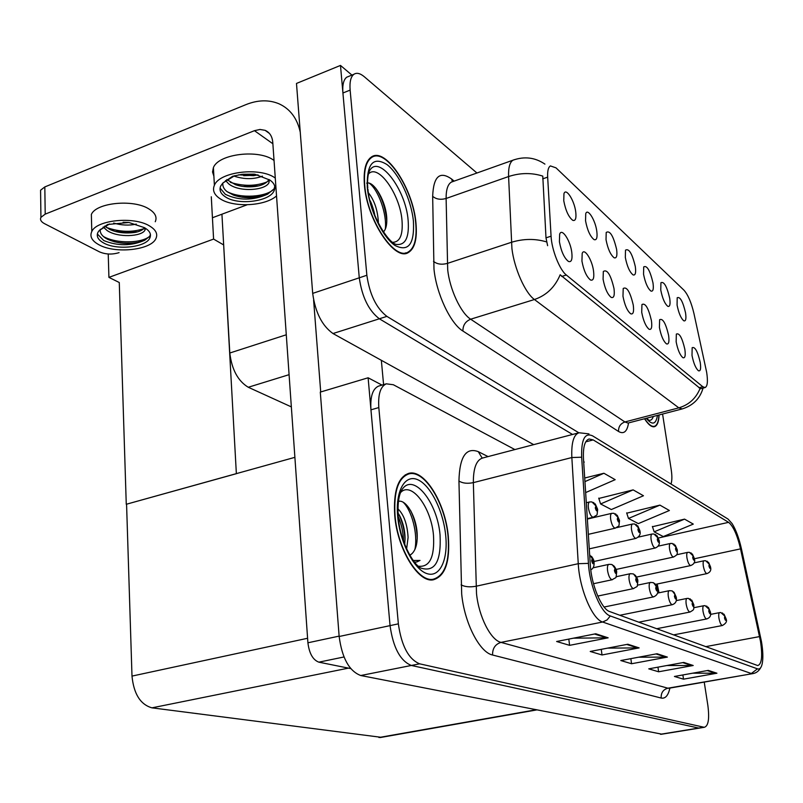 <?xml version="1.0" encoding="UTF-8"?>
<svg xmlns="http://www.w3.org/2000/svg" width="803" height="803" viewBox="0 0 803 803"><rect width="100%" height="100%" fill="white"/><g stroke="black" fill="none" stroke-linecap="round" stroke-linejoin="round"><path stroke-width="1.2" d="M700.246 362.504C697.677 351.393 694.986 346.464 692.156 347.709L692.005 355.438C693.571 363.267 695.719 368.366 698.459 370.765C700.517 371.458 701.109 368.707 700.246 362.504M652.99 282.907C650.069 270.501 646.977 265.161 643.715 266.887L643.544 274.214C645.251 282.776 647.7 288.387 650.902 291.047C653.11 291.75 653.803 289.04 652.99 282.907M669.712 298.294C666.922 286.4 663.991 281.221 660.919 282.726L660.769 290.064C662.435 298.365 664.774 303.785 667.795 306.324C669.893 306.997 670.535 304.317 669.712 298.294M596.79 231.184C595.384 220.183 587.625 207.756 585.738 213.668L585.548 220.835C587.364 230.29 590.215 236.554 594.079 239.625C596.659 240.458 597.562 237.648 596.79 231.184M633.266 305.08C630.154 291.87 626.812 286.34 623.208 288.488L622.977 296.257C624.674 305.07 627.243 310.912 630.686 313.782C633.236 314.686 634.099 311.785 633.266 305.08M593.547 271.033C592.122 259.7 584.213 247.314 582.185 253.427L581.934 261.075C583.701 270.481 586.551 276.784 590.466 279.966C593.317 280.99 594.34 278.009 593.547 271.033M685.551 312.869C682.881 301.466 680.101 296.417 677.2 297.742L677.08 305.07C678.706 313.13 680.944 318.369 683.805 320.809C685.802 321.441 686.384 318.791 685.551 312.869M651.434 320.658C648.483 308.041 645.321 302.671 641.938 304.538L641.717 312.327C643.384 320.869 645.833 326.51 649.075 329.25C651.494 330.093 652.277 327.233 651.434 320.658M684.849 349.305C682.169 337.732 679.328 332.663 676.337 334.088L676.156 341.857C677.752 349.897 680 355.177 682.891 357.676C685.059 358.419 685.712 355.629 684.849 349.305M668.598 335.373C665.787 323.308 662.796 318.088 659.624 319.714L659.424 327.504C661.05 335.795 663.398 341.245 666.45 343.855C668.738 344.648 669.451 341.827 668.598 335.373M616.624 249.442C613.372 235.831 609.899 230.16 606.215 232.438L606.024 239.685C607.811 248.82 610.511 254.852 614.134 257.773C616.584 258.566 617.407 255.786 616.624 249.442M635.324 266.646C632.242 253.668 628.97 248.167 625.507 250.145L625.326 257.452C627.073 266.285 629.642 272.097 633.045 274.887C635.364 275.64 636.127 272.89 635.324 266.646M571.786 252.373C570.361 240.488 561.729 227.44 559.651 234.235L559.41 241.763C561.217 251.51 564.218 258.064 568.414 261.417C571.435 262.511 572.559 259.499 571.786 252.373M614.004 288.568C610.722 274.696 607.158 269.005 603.324 271.474L603.083 279.203C604.81 288.307 607.51 294.36 611.183 297.391C613.873 298.355 614.817 295.414 614.004 288.568M575.721 211.801C574.316 200.278 565.874 187.189 563.947 193.744L563.766 200.8C565.633 210.587 568.634 217.101 572.77 220.333C575.49 221.216 576.474 218.376 575.721 211.801M706.65 372.251L693.953 313.531C691.323 302.49 688 294.711 683.965 290.194L556.007 167.847L550.396 165.92C548.288 167.245 547.375 170.979 547.666 177.142L551.069 236.182C551.661 249.743 559.651 269.949 566.346 275.017L702.816 386.745L705.104 387.548C707.503 386.384 708.025 381.274 706.65 372.251M291.348 406.89L248.278 387.267C237.959 381.013 231.806 369.591 229.799 353.019L221.929 214.21M351.925 75.101L340.482 65.424L359.272 277.808C362.043 297.02 368.728 310.671 379.347 318.781L572.549 434.463L379.347 318.781C368.728 310.671 362.043 297.02 359.272 277.808L342.921 92.997C342.309 84.947 343.564 79.688 346.685 77.218L349.074 76.255M340.482 65.424L296.488 83.442L312.688 293.386C315.268 312.337 322.033 325.717 332.994 333.536L533.694 444.641M223.666 244.935L213.588 239.083L211.289 196.765M236.644 473.609L126.262 504.274L119.276 282.515L108.917 277.376L108.234 253.999M108.917 277.376L213.588 239.083M126.262 504.274L294.892 457.339M223.334 239.103L236.353 473.509M379.227 385.912L378.544 386.113C372.652 388.782 370.123 396.682 370.956 409.831L390.047 625.627C393.159 647.62 400.255 660.899 411.357 665.466L699.082 728.14L411.357 665.466C400.255 660.899 393.159 647.62 390.047 625.627L368.115 377.781L320.297 392.095L339.157 636.498C342.038 658.149 349.235 671.157 360.748 675.524L661.893 734.173M382.007 385.089L368.115 377.781M381.365 737.335L151.968 707.845C140.445 704.572 133.78 693.993 131.993 676.096L126.573 504.364M415.954 223.023C413.254 189.016 385.711 146.778 371.508 156.926C365.676 160.951 363.317 170.346 364.442 185.112C366.891 219.871 394.674 261.527 408.205 252.624C414.79 248.689 417.369 238.822 415.954 223.023M703.057 388.09C700.015 398.609 693.069 405.545 682.229 408.918L678.826 407.854C688.914 404.853 696.01 398.368 700.106 388.401L560.163 274.767C555.014 287.133 546.431 295.384 534.427 299.519C525.202 293.065 514.211 268.403 511.923 248.559L508.59 176.54C508.309 167.646 509.785 162.196 513.017 160.168L514.382 159.667M547.616 245.678L545.99 237.849L542.778 176.108C531.656 172.595 520.254 172.745 508.59 176.54L446.117 198.471L447.693 269.587C449.62 289.12 460.842 313.12 470.668 319.203L624.905 421.956L627.775 423M644.538 418.754C648.282 424.586 651.564 427.246 654.365 426.714C657.195 425.861 658.771 421.946 659.092 414.96M476.932 173.006L364.331 76.757C360.135 73.254 356.642 72.441 353.832 74.328C350.74 76.787 349.506 82.047 350.138 90.107L366.861 275.268C369.661 294.52 376.346 308.222 386.895 316.382L578.853 432.807M670.997 484.028C672.091 480.776 672.161 475.968 671.208 469.574L662.575 414.047M448.295 536.193C445.374 502.979 424.355 468.721 408.677 473.379C397.947 477.253 393.299 491.306 394.745 515.546C397.294 548.911 418.182 582.988 433.198 579.826C445.193 576.303 450.222 561.759 448.295 536.193M760.491 641.306C762.689 656.232 761.756 664.322 757.711 665.557L609.688 611.565C601.537 609.236 591.349 584.905 590.305 564.89L583.48 458.914C582.928 447.07 584.815 440.425 589.131 438.99L593.206 439.914L728.592 522.341C733.249 526.095 737.224 534.939 740.527 548.871L760.491 641.306M761.495 641.727L741.45 548.891C739.051 538.271 735.949 529.85 732.145 523.636L728.05 519.069L592.644 435.899C584.845 432.305 581.181 439.402 581.663 457.208L588.438 563.385C589.603 585.949 601.126 613.412 610.29 615.961L757.47 668.849C759.809 669.582 761.415 667.715 762.298 663.258C763.231 657.828 762.97 650.651 761.495 641.727M595.736 633.778L556.63 641.497L569.608 645.341L608.152 637.823L595.736 633.778M573.472 638.174L608.152 637.823M568.805 639.088L569.608 645.341M627.856 644.237L590.215 651.464L602.009 654.967L639.138 647.901L627.856 644.237M607.63 648.121L639.138 647.901M601.256 649.346L602.009 654.967M708.256 670.395L674.42 676.467L683.504 679.167L716.918 673.215L708.256 670.395M692.688 673.185L716.918 673.215M682.871 674.952L683.504 679.167M683.775 662.435L648.754 668.849L658.631 671.78L693.2 665.496L683.775 662.435M666.851 665.526L693.2 665.496M657.958 667.163L658.631 671.78M657.085 653.742L620.789 660.538L631.559 663.74L667.373 657.095L657.085 653.742M638.626 657.205L667.373 657.095M630.847 658.661L631.559 663.74M514.884 449.57L393.34 384.737L386.293 383.824C380.451 386.484 377.962 394.393 378.815 407.563L398.358 623.851C401.5 645.903 408.586 659.223 419.618 663.82L704.261 727.307C708.387 726.143 709.581 718.836 707.855 705.375L704.241 682.149M583.701 462.327L584.263 462.076L583.661 461.735M659.925 505.117L628.488 518.467L638.365 523.606L669.391 510.507L659.925 505.117L626.762 513.177M684.557 519.129L654.174 531.837L663.278 536.575L693.29 524.098L684.557 519.129L652.468 526.728M585.648 492.58L615.178 479.672L603.916 473.258L584.704 478.006M633.135 489.88L600.594 503.953L611.334 509.544L643.454 495.752L633.135 489.88L598.837 498.452M600.594 503.953L598.727 498.131M628.488 518.467L626.661 512.866M654.174 531.837L652.367 526.437M603.916 473.258L584.935 481.619M593.407 517.222L593.266 517.262C591.098 516.741 589.472 513.659 588.408 508.018C588.007 504.394 588.438 502.367 589.703 501.925L591.962 501.925L595.916 505.92L595.284 507.928C596.408 511.501 597.091 511.852 597.332 508.972L596.007 505.97L596.719 508.66L596.549 509.473L595.896 508.239L595.916 505.92M596.007 505.97L593.578 502.447M592.383 558.627L589.653 554.813L592.283 558.587L591.62 560.765C592.785 564.429 593.487 564.74 593.738 561.678L592.383 558.627L593.106 561.407L592.905 562.281L592.263 561.036L592.283 558.587M343.985 656.974L318.851 662.164L350.7 668.578M383.583 384.627L381.345 360.306M320.708 391.974L313.612 300.081M40.612 193.613L40.572 190.221L44.817 186.928L45.209 214.13L254.451 130.678L259.991 129.464L265.09 130.327C269.637 132.334 272.197 136.269 272.759 142.161L307.91 642.791L339.127 636.117M300.252 132.154C297.19 118.252 290.054 108.786 278.842 103.728C268.734 99.602 257.743 99.903 245.848 104.661L44.817 186.928M45.209 214.13L40.933 217.342C39.839 219.671 41.023 221.779 44.496 223.656L99.512 251.881C105.665 254.481 112.189 254.732 119.085 252.634M212.424 217.754L247.163 204.775M318.851 662.164C312.909 659.925 309.255 653.471 307.91 642.791M615.399 528.143L615.249 528.173C613.231 527.651 611.705 524.69 610.671 519.27C610.26 515.717 610.651 513.729 611.856 513.318L613.984 513.308L617.868 517.202L617.296 519.16C618.38 522.623 619.013 522.944 619.213 520.143L617.949 517.242L618.641 519.852L618.481 520.645L617.868 519.461L617.868 517.202M617.949 517.242L615.57 513.82M636.016 538.371L635.866 538.401C633.989 537.88 632.543 535.019 631.539 529.809C631.118 526.316 631.479 524.379 632.623 523.988L634.621 523.988L638.435 527.772L637.923 529.699C638.967 533.041 639.569 533.343 639.72 530.612L638.515 527.812L639.178 530.341L639.037 531.114L638.465 529.97L638.435 527.772M638.515 527.812L636.187 524.489M655.378 547.977L655.238 548.007C653.471 547.495 652.106 544.735 651.133 539.716C650.701 536.284 651.032 534.386 652.116 534.015L654.003 534.005L657.757 537.709L657.296 539.586C658.299 542.828 658.861 543.109 658.982 540.449L657.828 537.739L658.48 540.188L658.35 540.951L657.798 539.847L657.757 537.709M657.828 537.739L655.549 534.497M612.398 579.696L612.177 579.736C610.119 579.174 608.594 576.183 607.58 570.762C607.148 566.888 607.61 564.75 608.955 564.348L611.505 564.439L613.823 565.874L614.998 568.444L614.405 570.572C615.52 574.115 616.182 574.396 616.383 571.425L615.088 568.484L615.791 571.164L615.61 572.027L614.998 570.823L614.998 568.444M615.088 568.484L612.308 564.73M633.697 588.559L633.487 588.599C631.57 588.037 630.124 585.156 629.14 579.937C628.699 576.152 629.12 574.065 630.385 573.683L633.246 573.904L635.083 575.169L636.247 577.668L635.715 579.746C636.789 583.169 637.401 583.43 637.572 580.539L636.327 577.708L637.01 580.298L636.849 581.141L636.267 579.987L636.247 577.668M636.327 577.708L633.607 574.055M653.672 596.86L653.471 596.9C651.685 596.358 650.31 593.568 649.346 588.539C648.904 584.835 649.276 582.797 650.48 582.436L653.22 582.647L655.027 583.881L656.171 586.32L655.69 588.338C656.724 591.66 657.306 591.901 657.426 589.091L656.242 586.351L656.904 588.87L656.764 589.683L656.212 588.569L656.171 586.32M656.242 586.351L653.582 582.797M672.442 604.669L672.241 604.709C670.575 604.167 669.27 601.467 668.337 596.619C667.875 592.995 668.216 591.008 669.351 590.667L671.981 590.867L673.757 592.072L674.881 594.441L674.45 596.418C675.453 599.63 675.996 599.861 676.086 597.121L674.962 594.471L675.604 596.91L675.464 597.703L674.942 596.629L674.881 594.441M674.962 594.471L672.352 591.018M274.044 160.47L273.994 160.429C259.158 148.926 218.436 153.774 213.407 167.636L212.534 171.993L213.889 176.238M275.278 178.085L275.228 178.055C260.343 166.783 219.45 171.641 214.391 185.262C212.223 190.381 214.2 194.918 220.313 198.883C233.793 207.836 265.301 206.14 276.533 195.922M274.746 186.527L274.094 188.846L267.529 194.226L257.562 197.126C249.04 198.361 241.01 197.689 233.472 195.119L227.018 191.626C223.786 189.026 222.411 186.145 222.893 182.984M225.472 196.926C238.28 205.688 270.26 201.503 274.214 190.502C275.78 186.687 274.335 183.204 269.888 180.073L254.862 174.221L241.813 174.351L232.619 176.279L222.863 183.014L220.725 185.975C218.998 190.08 220.574 193.724 225.472 196.926M220.082 188.083L225.322 194.306C238.812 200.7 252.885 200.68 267.529 194.226M262.451 176.158C253.658 179.501 244.092 179.46 233.743 176.038M258.024 174.853L253.577 175.666L238.601 174.833M269.396 179.762L268.945 182.703C265.472 190.482 239.224 192.519 228.684 183.857L225.523 180.494M268.965 179.501L268.764 179.932C266.064 183.496 261.537 185.684 255.163 186.477C248.067 187.32 241.522 186.738 235.53 184.73L226.797 179.551M222.863 183.014L234.697 175.686M260.774 196.494L241.773 197.167M258.255 185.915L242.938 186.437M256.298 175.235L243.67 175.676M274.014 188.996C266.646 197.036 240.549 198.983 226.888 191.526M267.128 181.91C255.776 186.286 243.52 186.426 230.351 182.351M254.139 174.151L242.697 174.251M155.26 221.738C157.328 217.021 155.12 212.705 148.635 208.78C133.168 199.003 96.209 202.637 91.361 214.431L91.542 221.849M149.308 225.814C133.78 216.248 96.671 219.912 91.793 231.495C89.494 236.504 91.933 240.96 99.1 244.855C115.502 254.029 151.225 250.054 155.943 238.521C158.02 233.884 155.802 229.648 149.308 225.814M150.412 234.416L149.78 236.243L144.791 240.207L137.273 242.556C126.563 244.363 116.656 243.269 107.562 239.264L105.344 237.979C101.489 235.389 99.803 232.509 100.285 229.327M103.818 243.068C117.017 250.516 146.026 247.324 149.84 237.989C151.536 234.215 149.729 230.772 144.43 227.661L128.922 222.501L107.632 224.479L99.181 230.591L97.956 232.308C96.119 236.333 98.076 239.916 103.818 243.068M97.354 233.974L103.748 240.539C117.84 246.21 131.521 246.099 144.791 240.207M136.329 224.107C129.062 225.683 121.504 225.342 113.675 223.073M128.299 222.451L123.12 222.27M145.514 228.313L144.962 230.17C141.679 236.654 117.88 237.999 107.06 230.501L103.206 226.988M144.67 227.801C142.563 230.14 139.27 231.686 134.814 232.438C125.117 233.663 116.756 232.649 109.75 229.397L104.721 226.085M99.181 230.591L109.499 223.957M139.943 241.944L138.146 242.325C130.357 243.69 122.377 243.5 114.217 241.743M134.814 232.438L137.092 231.866L115.451 231.475M149.86 236.092C142.713 243.168 116.586 244.152 103.366 236.463M143.908 228.654C132.234 232.549 119.737 232.147 106.418 227.45M658.932 415C658.59 421.746 657.035 425.53 654.274 426.343C651.544 426.875 648.352 424.325 644.699 418.714M368.366 174.141C377.801 162.778 400.065 194.266 402.012 220.474C403.066 234.747 400.004 242.034 392.797 242.325M415.703 222.832C417.108 238.471 414.549 248.237 408.034 252.122C394.644 260.945 367.152 219.721 364.723 185.322C363.618 170.708 365.947 161.413 371.729 157.428C385.781 147.381 413.023 189.187 415.703 222.832M366.69 183.154C373.867 180.444 386.805 202.326 386.795 219.751C386.875 225.422 385.761 229.487 383.443 231.967M368.426 192.83C374.308 200.218 377.621 209.954 378.364 222.04M369.952 200.499C371.317 202.215 374.359 211.781 374.86 215.646M375.663 188.183C381.837 197.217 385.55 208.198 386.805 221.126M371.036 204.614L373.445 211.982M369.42 183.285C378.374 189.94 387.126 214.12 385.33 229.076M400.607 492.52C411.417 480.846 431.281 507.486 433.49 535.33C434.714 557.232 429.655 567.52 418.333 566.185M448.034 536.093C449.941 561.377 444.962 575.771 433.098 579.264C418.233 582.396 397.575 548.68 395.046 515.667C393.611 491.667 398.208 477.755 408.837 473.931C424.345 469.323 445.143 503.22 448.034 536.093M397.585 501.755C405.174 497.619 417.068 516.65 417.229 535.631C417.359 543.812 415.683 549.734 412.22 553.428L409.891 555.295M397.927 508.831C403.889 514.572 407.272 524.108 408.095 537.438L406.619 548.921M398.007 513.157C399.653 515.195 401.299 518.838 402.935 524.098C404.28 528.826 404.983 533.523 405.053 538.171L404.722 544.424M409.942 555.385L412.22 553.428M412.391 560.484L420.019 560.434L416.416 562.05L414.468 562.07M410.815 510.879C414.749 519.36 416.887 528.535 417.219 538.432M399.422 515.446C402.745 523.084 404.622 531.245 405.053 539.937M420.019 560.434L416.787 561.98M403.267 502.317C411.738 510.337 418.142 534.115 414.88 549.513M398.218 516.49C401.51 524.389 403.307 532.69 403.588 541.373M673.607 557.021L673.466 557.051C671.81 556.539 670.515 553.869 669.561 549.031C669.13 545.659 669.431 543.802 670.455 543.45L672.252 543.44L675.935 547.054L675.524 548.891C676.497 552.032 677.019 552.303 677.11 549.704L676.006 547.084L676.638 549.463L676.517 550.206L675.996 549.132L675.935 547.054M676.006 547.084L673.767 543.932M690.791 565.543L690.65 565.573C689.104 565.071 687.86 562.481 686.936 557.804C686.495 554.502 686.766 552.685 687.749 552.354L689.456 552.344L693.079 555.857L692.698 557.663C693.641 560.715 694.143 560.966 694.204 558.426L693.14 555.897L693.752 558.205L693.651 558.928L693.15 557.894L693.079 555.857M693.14 555.897L690.941 552.815M707.021 573.593L706.881 573.623C705.425 573.131 704.241 570.622 703.338 566.095C702.896 562.853 703.137 561.076 704.07 560.755L705.696 560.745L709.26 564.178L708.919 565.944C709.832 568.905 710.304 569.146 710.344 566.667L709.33 564.208L709.922 566.456L709.822 567.169L709.35 566.165L709.26 564.178M709.33 564.208L707.172 561.207M690.108 612.016L689.918 612.047C688.352 611.525 687.107 608.915 686.194 604.227C685.742 600.674 686.043 598.737 687.117 598.406L688.412 598.365L692.497 602.089L692.116 604.017C693.079 607.138 693.591 607.359 693.651 604.679L692.567 602.12L693.19 604.478L693.069 605.261L692.577 604.217L692.497 602.089M692.567 602.12L690.008 598.757M706.77 618.942L706.59 618.972C705.114 618.461 703.93 615.931 703.037 611.394C702.575 607.921 702.846 606.024 703.87 605.703L705.094 605.663L709.109 609.296L708.758 611.183C709.691 614.205 710.183 614.415 710.213 611.806L709.169 609.326L709.782 611.625L709.671 612.388L709.2 611.374L709.109 609.296M709.169 609.326L706.67 606.044M722.499 625.487L722.339 625.517C720.943 625.005 719.809 622.556 718.936 618.169C718.474 614.757 718.725 612.91 719.689 612.599L720.853 612.559L724.798 616.102L724.487 617.949C725.39 620.89 725.852 621.09 725.862 618.541L724.858 616.132L725.45 618.37L725.35 619.113L724.898 618.129L724.798 616.102M724.858 616.132L722.399 612.94M229.799 353.019L286.28 334.781M332.994 333.536L386.895 316.382M312.688 293.386L366.861 275.268M248.278 387.267L289.08 374.67M547.666 177.142L542.708 178.858M551.069 236.182L545.99 237.849M566.346 275.017L561.719 276.463M702.816 386.745L698.921 387.779M339.157 636.498L398.358 623.851M360.748 675.524L419.618 663.82M660.457 734.263L703.769 727.237M378.936 737.515L535.772 709.822M151.968 707.845L348.452 668.126M131.993 676.096L307.589 638.275M462.919 331.047C462.829 325.345 465.409 321.391 470.668 319.203L534.427 299.519L678.826 407.854L624.905 421.956C620.458 423.603 618.34 426.774 618.551 431.482L462.919 331.047C450.533 323.669 436.31 293.577 433.981 269.065L432.666 196.303C433.449 176.429 439.773 170.668 451.627 179.039L454.157 181.117M546.622 241.914C535.189 238.501 523.446 238.632 511.381 242.315L447.291 263.434C441.65 264.9 437.053 264.207 433.5 261.356M628.548 422.93C627.153 431.623 623.821 434.473 618.551 431.482M350.138 90.107L342.921 92.997M452.992 181.528L451.386 182.1C447.813 184.228 446.056 189.689 446.117 198.471C440.616 199.997 436.129 199.274 432.666 196.303M452.42 181.669L451.627 179.039M669.863 688.241C668.206 695.609 665.306 698.881 661.18 698.048L492.57 655.007C492.43 648.412 495.24 644.207 501.002 642.39L667.895 688.191L670.234 688.131M492.57 655.007C479.612 652.458 464.405 622.927 461.685 594.059L458.945 481.017C459.547 456.827 465.991 447.04 478.287 451.657L488.053 456.596M476.51 593.588C478.759 616.584 490.743 640.162 501.002 642.39L602.631 622.014C592.353 619.304 579.455 588.78 578.26 563.696L571.846 457.539C571.234 442.844 573.633 434.584 579.043 432.757L482.543 458.041C476.35 460.069 473.288 468.259 473.348 482.633L476.51 593.588M725.611 517.574L728.05 519.069M581.663 457.208L571.846 457.539L473.348 482.633C467.386 483.838 462.588 483.296 458.945 481.017M588.438 563.385L578.26 563.696L476.018 586.25C469.835 587.334 464.867 586.863 461.103 584.855M610.29 615.961L607.088 619.926L602.631 622.014L751.317 673.506L757.47 668.849M753.244 673.546L667.895 688.191C663.148 689.546 660.909 692.838 661.18 698.048M378.815 407.563L370.956 409.831M482.212 458.132L478.287 451.657M593.206 439.914L585.758 441.831M759.578 636.588L705.646 646.656M740.527 548.871L694.465 558.737M659.022 592.795L657.195 584.002M728.592 522.341L658.43 537.99M592.664 517.805L592.102 517.534M656.031 653.943L666.099 657.205M682.761 662.616L691.965 665.607M707.272 670.575L715.734 673.315M626.762 644.448L637.813 648.031M594.591 634.009L606.777 637.953M272.869 143.757L254.451 130.678M653.281 416.476C652.337 419.507 650.821 420.742 648.734 420.17L646.676 418.202M657.456 415.382C655.971 424.546 652.237 425.52 646.254 418.303M367.804 187.721C367.393 185.202 367.302 176.309 369.059 171.812C377.621 152.44 405.846 188.785 408.135 220.403C409.349 237.015 405.645 245.045 397.013 244.483C388.893 244.744 369.561 213.357 367.935 189.127M413.415 221.156C414.609 244.142 408.446 252.232 394.935 245.437C382.539 237.106 369.209 209.332 367.272 187.199C366.67 163.641 373.254 156.103 387.036 164.595C399.282 174.06 411.317 200.138 413.415 221.156M398.258 516.991C397.455 503.16 398.89 493.765 402.564 488.816C414.037 472.907 437.505 502.899 440.054 534.979C441.339 561.478 434.915 572.509 420.782 568.062C412.401 563.736 400.085 540.017 398.338 517.845M445.665 535.179C448.285 559.571 439.914 577.969 426.995 573.623C414.127 569.678 399.984 542.567 397.706 516.69C395.247 490.743 405.073 473.87 417.831 479.752C430.549 485.263 443.236 510.849 445.665 535.179M705.104 387.548L699.905 388.923M660.989 734.323L704.261 727.307M380.1 737.566L536.464 709.962M544.926 164.123C535.149 157.458 524.51 156.133 513.017 160.168L451.808 181.95M353.832 74.328L346.685 77.218M682.229 408.918L628.598 422.91M406.097 253.336L408.205 252.624M588.95 433.881L579.043 432.757M760.742 667.614C758.755 671.248 755.944 673.275 752.301 673.687L668.568 688.322M386.293 383.824L378.544 386.113M588.469 518.788L587.906 518.517M587.324 518.648L593.266 517.262C598.295 513.82 596.609 516.821 597.663 509.724M586.3 502.738L589.563 501.965M597.583 509.142L595.244 503.882M590.767 569.829C593.216 568.735 594.32 566.256 594.079 562.371M594.009 561.829C594.1 560.624 593.256 558.778 591.49 556.298M269.437 133.449L265.09 130.327M40.933 217.342L40.572 190.221M588.338 534.336L615.249 528.173C620.187 524.771 618.491 527.892 619.514 520.816M587.354 519.049L611.715 513.348M619.444 520.304L617.186 515.215M589.272 548.861L635.866 538.401C639.359 536.725 640.734 534.326 640.001 531.215M616.704 527.641L632.473 524.028M639.931 530.763L637.763 525.835M593.949 561.498L655.238 548.007C658.51 546.672 659.845 544.334 659.243 540.991M638.335 537.117L651.976 534.045M659.183 540.58L657.085 535.812M593.497 583.721L612.177 579.736C617.296 576.313 615.59 579.666 616.694 572.037M593.036 567.821L608.724 564.399M616.624 571.565C616.734 570.451 615.931 568.665 614.205 566.215M597.763 596.067L633.487 588.599C638.515 585.206 636.779 588.639 637.853 581.091M616.062 576.745L630.164 573.733M637.793 580.669C637.923 579.676 637.15 577.949 635.464 575.5M604.097 607.028L653.471 596.9C656.974 595.465 658.38 593.026 657.687 589.583M637.492 585.166L650.269 582.486M657.637 589.211C657.777 588.278 657.025 586.602 655.389 584.203M619.816 615.269L672.241 604.709C675.524 603.575 676.889 601.196 676.327 597.562M657.516 593.106L669.16 590.707M676.277 597.231L674.108 592.373M213.407 167.636L214.391 185.262M274.094 188.846L274.214 190.502M268.764 179.932L268.945 182.703M253.577 175.666L254.35 175.496M255.163 186.477L256.267 186.226M257.562 197.126L258.074 196.996M91.361 214.431L91.793 231.495M149.78 236.243L149.84 237.989M144.881 227.922L144.962 230.17M137.273 242.556L138.146 242.325M654.274 426.343L652.839 426.714M405.937 252.825L403.939 253.507M371.729 157.428L370.032 158.05M433.098 579.264L430.508 579.846M408.446 474.031L405.184 474.894M616.092 569.447L673.466 557.051C678.334 554.2 676.989 554.652 677.351 550.196M658.179 546.16L670.314 543.49M677.29 549.834L675.273 545.197M636.578 577.056L690.65 565.573C694.063 564.258 695.318 562.03 694.424 558.868M676.678 554.753L687.609 552.384M694.374 558.547L692.407 554.05M655.519 584.353L706.881 573.623C710.183 572.409 711.398 570.23 710.545 567.069M694.013 562.903L703.94 560.785M710.494 566.777L708.597 562.411M638.746 622.195L689.918 612.047C694.786 609.326 693.521 609.889 693.872 605.081M676.277 600.604L686.936 598.446M693.832 604.779L691.724 600.072M656.613 628.729L706.59 618.972C710.033 617.808 711.307 615.54 710.424 612.177M693.902 607.69L703.699 605.743M710.374 611.906L708.346 607.329M673.496 634.902L722.339 625.517C726.042 623.499 727.277 621.281 726.053 618.872M710.504 614.405L719.528 612.639M726.012 618.631L724.035 614.185"/></g></svg>
